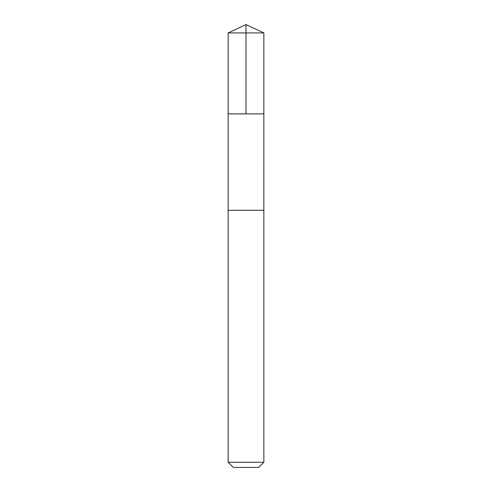 <?xml version="1.0" encoding="UTF-8"?>
<svg xmlns="http://www.w3.org/2000/svg" width="492" height="492" viewBox="0 0 492 492"><rect width="100%" height="100%" fill="white"/><g stroke="black" fill="none" stroke-linecap="round" stroke-linejoin="round"><path stroke-width="0.37" stroke-dasharray="2.46 1.84" d="M263.023 113.873L228.147 113.873L263.023 113.873M228.147 32.927L263.853 32.927M228.153 210.293L263.847 210.293M228.147 210.293L263.853 210.293M228.147 462.246L263.853 462.246M233.3 467.4L258.7 467.4"/><path stroke-width="0.74" d="M228.147 113.873L263.853 113.873L263.853 32.927L228.147 32.927L228.147 113.873L263.853 113.873L263.847 210.293L228.153 210.293L228.147 113.873M228.977 210.293L228.147 210.293L228.147 462.246L263.853 462.246L263.853 210.293L228.977 210.293M263.853 462.246L258.7 467.4L233.3 467.4L228.147 462.246M246 113.873L246 24.6L228.147 32.927M246 24.6L263.853 32.927"/></g></svg>
